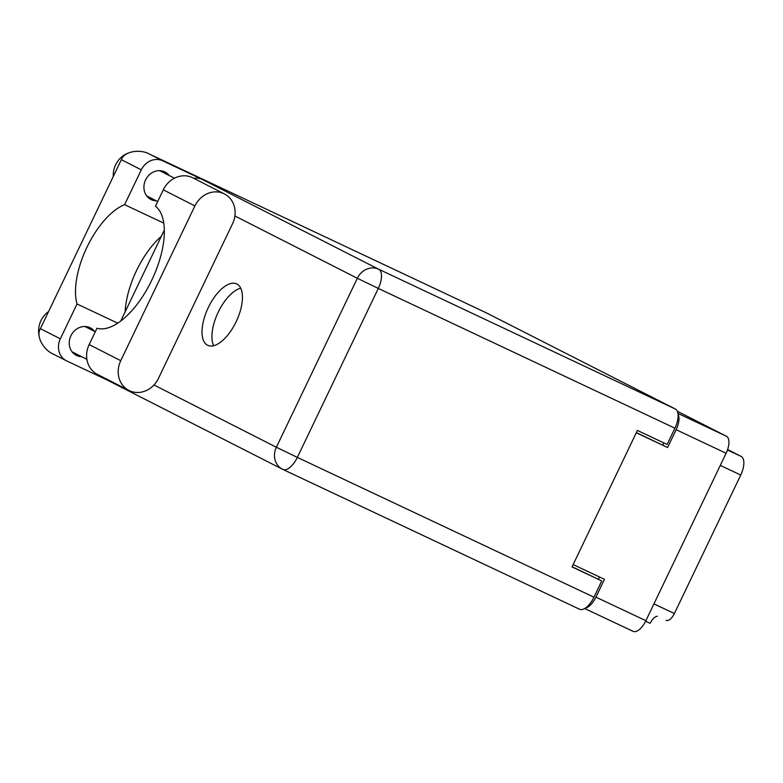 <?xml version="1.0" encoding="UTF-8"?>
<svg xmlns="http://www.w3.org/2000/svg" width="783" height="783" viewBox="0 0 783 783"><rect width="100%" height="100%" fill="white"/><g stroke="black" fill="none" stroke-linecap="round" stroke-linejoin="round"><path stroke-width="1.17" d="M727.622 449.53L741.1 456.391A16.786 7.722 115.2 0 1 740.738 475.036L674.388 613.52A9.876 4.541 115.2 0 1 666.127 620.39A9.876 4.541 115.2 0 1 666.069 620.361L666.127 620.39M645.632 621.213L650.154 623.346A9.876 4.541 -64.8 0 1 657.368 616.26M585.439 608.039A15.308 7.047 -64.8 0 0 595.922 597.145L604.456 579.332L573.146 564.572M677.324 411.261L726.438 436.258A15.308 7.047 115.2 0 1 726.105 453.259L645.887 620.684A15.308 7.047 115.2 0 1 633.085 631.343A15.308 7.047 115.2 0 1 632.997 631.294L584.666 608.518L633.085 631.343M636.295 432.764L667.605 447.524L676.14 429.71A15.308 7.047 -64.8 0 0 678.078 414.354M599.524 577.002L598.447 579.254M667.605 447.524L636.364 432.617M663.788 442.875L662.741 445.047M224.378 193.9L192.765 177.819A23.451 20.818 117 0 0 192.266 177.575A23.451 20.818 117 0 0 163.295 189.848L194.898 205.929A23.451 20.818 117 0 1 223.869 193.655A23.451 20.818 117 0 1 224.378 193.9A23.451 20.818 117 0 1 232.571 223.684L158.44 378.424A23.451 20.818 117 0 1 128.96 390.453A23.451 20.818 117 0 1 120.758 360.669L194.898 205.929M39.15 335.819A21.601 19.174 -63 0 1 48.566 311.575M113.31 176.459A21.601 19.174 -63 0 1 128.177 153.106M81.657 356.686A15.435 13.703 -63 0 1 76.646 355.511A15.435 13.703 -63 0 1 76.313 355.345A15.435 13.703 -63 0 1 71.008 335.564A15.435 13.703 -63 0 1 89.976 327.676A15.435 13.703 -63 0 1 90.309 327.842A15.435 13.703 -63 0 1 94.537 331.375M156.326 200.83A15.435 13.703 -63 0 1 151.315 199.655A15.435 13.703 -63 0 1 150.982 199.499A15.435 13.703 -63 0 1 145.677 179.718A15.435 13.703 -63 0 1 164.655 171.829A15.435 13.703 -63 0 1 164.978 171.986A15.435 13.703 -63 0 1 169.206 175.529M207.564 345.225A33.953 15.621 -64.8 0 0 207.759 345.323A33.953 15.621 -64.8 0 0 236.26 321.49A33.953 15.621 -64.8 0 0 236.897 284.004A33.953 15.621 -64.8 0 0 236.701 283.906A33.953 15.621 -64.8 0 0 208.2 307.739A33.953 15.621 -64.8 0 0 207.564 345.225M128.96 390.453L97.356 374.362A23.451 20.818 117 0 1 89.154 344.589L96.994 328.224A67.896 31.242 -64.8 0 0 151.755 280.206A67.896 31.242 -64.8 0 0 155.455 206.203L163.295 189.848M121.345 159.673C124.105 151.511 139.746 148.525 149.788 154.241L162.649 160.789A17.285 15.347 117 0 0 141.302 169.833L121.345 159.673L40.383 328.664C35.744 335.917 43.173 350.07 53.88 354.396M40.383 328.664L60.34 338.824L77.028 303.98L117.714 323.144M60.34 338.824A17.285 15.347 117 0 0 66.379 360.767A17.285 15.347 117 0 0 66.751 360.943L106.224 379.549M153.977 384.972L276.36 447.25A17.285 15.347 117 0 0 282.409 469.203L106.038 379.452A17.285 15.347 -63 0 1 102.749 377.112M162.649 160.789L202.308 179.473L378.678 269.225L675.308 409.01L486.077 312.72L149.494 154.104L485.979 312.671A17.285 7.957 115.2 0 1 486.077 312.72M675.308 409.01A17.285 7.957 115.2 0 1 674.936 428.203L378.297 288.418L297.334 457.399L593.974 597.194L601.755 580.937L572.089 566.765M601.755 580.937L572.021 566.921L637.411 430.444L667.145 444.46L674.936 428.203M593.974 597.194A17.285 7.957 115.2 0 1 579.518 609.213A17.285 7.957 115.2 0 1 579.41 609.164L282.976 469.477M164.332 230.055L120.768 320.991M125.133 311.869A61.73 28.403 115.2 0 1 161.376 236.241M213.632 345.704A33.953 15.621 115.2 0 1 218.007 312.623A33.953 15.621 115.2 0 1 240.733 288.193M163.784 223.135L124.605 204.676L141.302 169.833M193.851 178.367A17.285 15.347 -63 0 1 202.308 179.473M124.605 204.676A61.73 28.403 -64.8 0 0 86.942 247.262A61.73 28.403 -64.8 0 0 77.028 303.98M727.476 449.971L741.1 456.391M595.922 597.145L645.887 620.684M726.105 453.259L676.14 429.71M677.961 413.414L726.438 436.258M653.942 603.889L674.388 613.52M740.738 475.036L720.291 465.396M579.518 609.213L282.878 469.428A17.285 7.957 115.2 0 1 282.771 469.379A17.285 15.347 117 0 1 282.409 469.203A17.285 17.285 0 0 0 282.878 469.428A17.285 7.957 115.2 0 0 297.334 457.399L276.36 447.25L357.332 278.268L234.9 215.971M378.678 269.225A17.285 15.347 117 0 0 357.332 278.268L378.297 288.418A17.285 7.957 -64.8 0 0 378.678 269.225M89.154 344.589L120.758 360.669M157.696 201.525L146.764 195.965M86.884 359.338L72.085 351.812M95.301 331.767L84.965 326.511M174.462 178.201L159.634 170.655M66.379 360.767L53.322 354.122"/></g></svg>
